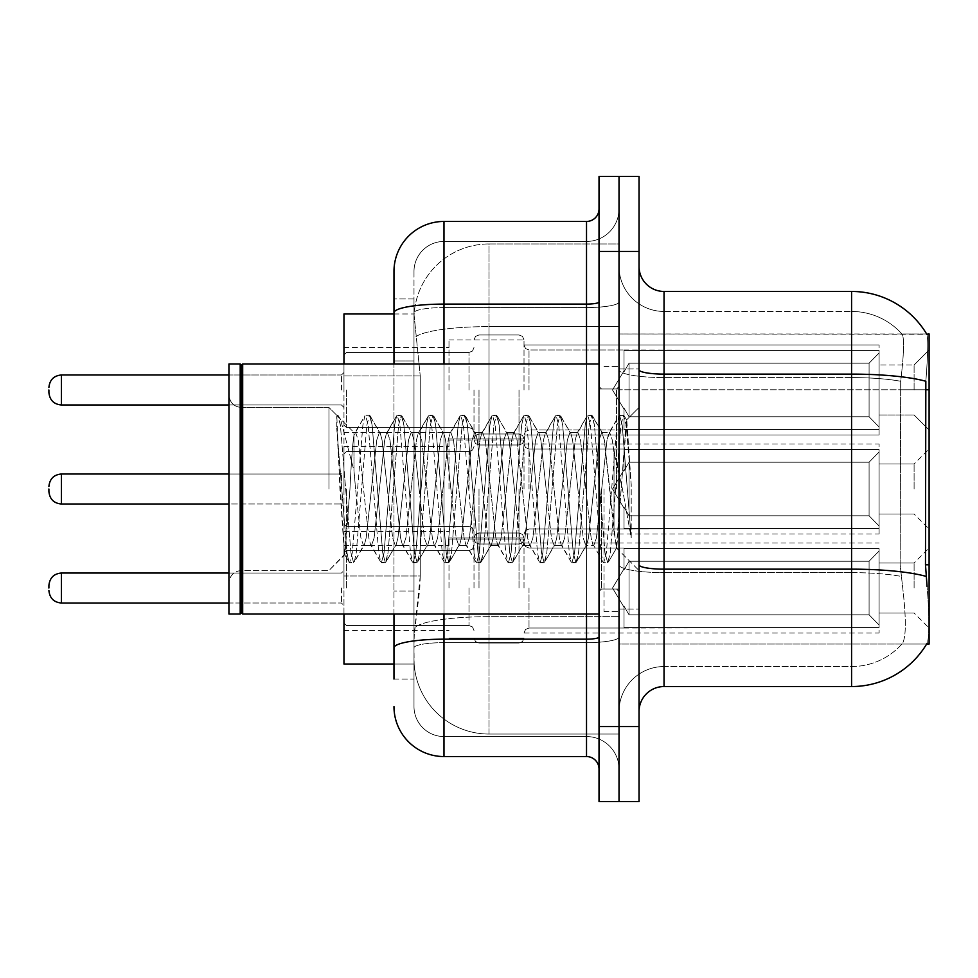 <?xml version="1.0" encoding="UTF-8"?>
<svg xmlns="http://www.w3.org/2000/svg" width="978" height="978" viewBox="0 0 978 978"><rect width="100%" height="100%" fill="white"/><g stroke="black" fill="none" stroke-linecap="round" stroke-linejoin="round"><path stroke-width="0.73" stroke-dasharray="4.89 3.67" d="M929.1 389.977L929.1 349.965L929.1 389.977M914.1 389.977L914.1 364.977L914.1 389.977M929.1 489L929.1 448.988L929.1 489M914.1 489L914.1 464L914.1 489M929.1 588.022L929.1 548.01L929.1 588.022M914.1 588.022L914.1 563.022L914.1 588.022M448.988 389.977L448.988 339.965L448.988 389.977M343.963 389.977L343.963 347.471L343.963 389.977M448.988 489L448.988 438.988L448.988 489M343.963 489L343.963 446.494L343.963 489M448.988 588.022L448.988 538.01L448.988 588.022M343.963 588.022L343.963 545.516L343.963 588.022M524.012 389.977L524.012 339.965L524.012 389.977M524.012 489L524.012 438.988L524.012 489M524.012 588.022L524.012 538.01L524.012 588.022M879.088 389.977L879.088 344.965L879.088 434.99L879.088 389.977L879.088 434.99L879.088 389.977L879.088 434.99L879.088 389.977L879.088 434.99L879.088 389.977L879.088 434.99L879.088 389.977L879.088 434.99L879.088 389.977L879.088 434.99L879.088 389.977L879.088 434.99L879.088 389.977L879.088 434.99L879.088 389.977L879.088 434.99L879.088 389.977L879.088 434.99L879.088 389.977L879.088 434.99L879.088 389.977L879.088 434.99L879.088 389.977L879.088 434.99L879.088 389.977L879.088 429.501L879.088 389.977L879.088 426.958L869.087 416.762L629.037 416.762L629.037 363.193L629.037 416.762L624.025 408.107L629.037 416.762L869.087 416.762L869.087 363.193L869.087 416.762L879.088 426.958L879.088 429.501L624.025 429.501L879.088 429.501L879.088 350.454L879.088 429.501L879.088 389.977L879.088 426.958L869.087 416.762L629.037 416.762L629.037 363.193L624.025 371.848L629.037 363.193L869.087 363.193L879.088 352.997L869.087 363.193L629.037 363.193L629.037 416.762L624.025 408.107L624.025 429.99L624.025 408.107L629.037 416.762L869.087 416.762L869.087 363.193L869.087 416.762L879.088 426.958L879.088 429.501L624.025 429.501L879.088 429.501L879.088 350.454L624.025 350.454L879.088 350.454L879.088 429.501L879.088 389.977L879.088 426.958L869.087 416.762L629.037 416.762L629.037 363.193L624.025 371.848L624.025 349.965L624.025 371.848L629.037 363.193L869.087 363.193L879.088 352.997L869.087 363.193L629.037 363.193L629.037 416.762L624.025 408.107L624.025 429.99L624.025 408.107L629.037 416.762L869.087 416.762L869.087 363.193L869.087 416.762L879.088 426.958L879.088 429.501L624.025 429.501L879.088 429.501L879.088 350.454L624.025 350.454L879.088 350.454L879.088 429.501L879.088 389.977L879.088 426.958L869.087 416.762L629.037 416.762L629.037 363.193L624.025 371.848L624.025 349.965L624.025 371.848L629.037 363.193L869.087 363.193L879.088 352.997L869.087 363.193L629.037 363.193L629.037 416.762L624.025 408.107L624.025 429.99L624.025 408.107L629.037 416.762L869.087 416.762L869.087 363.193L869.087 416.762L879.088 426.958L879.088 429.501L624.025 429.501L879.088 429.501L879.088 350.454L624.025 350.454L879.088 350.454L879.088 429.501L879.088 389.977L879.088 426.958L869.087 416.762L629.037 416.762L629.037 363.193L624.025 371.848L624.025 349.965L624.025 371.848L629.037 363.193L869.087 363.193L879.088 352.997L869.087 363.193L629.037 363.193L629.037 416.762L624.025 408.107L624.025 429.99L624.025 408.107L629.037 416.762L869.087 416.762L869.087 363.193L869.087 416.762L879.088 426.958L879.088 429.501L624.025 429.501L879.088 429.501L879.088 350.454L624.025 350.454L879.088 350.454L879.088 429.501L879.088 389.977L879.088 426.958L869.087 416.762L629.037 416.762L629.037 363.193L624.025 371.848L624.025 349.965L624.025 371.848L629.037 363.193L869.087 363.193L879.088 352.997L869.087 363.193L629.037 363.193L629.037 416.762L624.025 408.107L624.025 429.99L624.025 408.107L629.037 416.762L869.087 416.762L869.087 363.193L869.087 416.762L879.088 426.958L879.088 429.501L624.025 429.501L879.088 429.501L879.088 350.454L624.025 350.454L879.088 350.454L879.088 429.501L879.088 389.977L879.088 426.958L869.087 416.762L629.037 416.762L629.037 363.193L624.025 371.848L624.025 349.965L624.025 371.848L629.037 363.193L869.087 363.193L879.088 352.997L869.087 363.193L629.037 363.193L629.037 416.762L624.025 408.107L624.025 429.99L624.025 408.107L629.037 416.762L869.087 416.762L869.087 363.193L869.087 416.762L879.088 426.958L879.088 429.501L624.025 429.501L879.088 429.501L879.088 350.454L624.025 350.454L879.088 350.454L879.088 429.501L879.088 389.977L879.088 426.958L869.087 416.762L629.037 416.762L629.037 363.193L624.025 371.848L624.025 349.965L624.025 371.848L629.037 363.193L869.087 363.193L879.088 352.997L869.087 363.193L629.037 363.193L629.037 416.762L624.025 408.107L624.025 429.99L624.025 408.107L629.037 416.762L869.087 416.762L869.087 363.193L869.087 416.762L879.088 426.958L879.088 429.501L624.025 429.501L879.088 429.501L879.088 350.454L624.025 350.454L879.088 350.454L879.088 429.501L879.088 389.977L879.088 426.958L869.087 416.762L629.037 416.762L629.037 363.193L624.025 371.848L624.025 349.965L624.025 371.848L629.037 363.193L869.087 363.193L879.088 352.997L869.087 363.193L629.037 363.193L629.037 416.762L624.025 408.107L624.025 429.99L624.025 408.107L629.037 416.762L869.087 416.762L869.087 363.193L869.087 416.762L879.088 426.958L879.088 429.501L624.025 429.501L879.088 429.501L879.088 350.454L624.025 350.454L879.088 350.454L879.088 429.501L879.088 389.977L879.088 426.958L869.087 416.762L629.037 416.762L629.037 363.193L624.025 371.848L624.025 349.965L624.025 371.848L629.037 363.193L869.087 363.193L879.088 352.997L869.087 363.193L629.037 363.193L629.037 416.762L624.025 408.107L624.025 429.99L624.025 408.107L629.037 416.762L869.087 416.762L869.087 363.193L869.087 416.762L879.088 426.958L879.088 429.501L624.025 429.501L879.088 429.501L879.088 350.454L624.025 350.454L879.088 350.454L879.088 429.501L879.088 389.977L879.088 426.958L869.087 416.762L629.037 416.762L629.037 363.193L624.025 371.848L624.025 349.965L624.025 371.848L629.037 363.193L869.087 363.193L879.088 352.997L869.087 363.193L629.037 363.193L629.037 416.762L624.025 408.107L624.025 429.99L624.025 408.107L629.037 416.762L869.087 416.762L869.087 363.193L869.087 416.762L879.088 426.958L879.088 429.501L624.025 429.501L879.088 429.501L879.088 350.454L624.025 350.454L879.088 350.454L879.088 429.501L879.088 389.977L879.088 426.958L869.087 416.762L629.037 416.762L629.037 363.193L624.025 371.848L624.025 349.965L624.025 371.848L629.037 363.193L869.087 363.193L879.088 352.997L869.087 363.193L629.037 363.193L629.037 416.762L624.025 408.107L624.025 429.99L624.025 408.107L629.037 416.762L869.087 416.762L869.087 363.193L869.087 416.762L879.088 426.958L879.088 429.501L624.025 429.501L879.088 429.501L879.088 350.454L624.025 350.454L879.088 350.454L879.088 429.501L879.088 389.977L879.088 426.958L869.087 416.762L629.037 416.762L629.037 363.193L624.025 371.848L624.025 349.965L624.025 371.848L629.037 363.193L869.087 363.193L879.088 352.997L869.087 363.193L629.037 363.193L629.037 416.762L624.025 408.107L624.025 429.99L624.025 408.107L629.037 416.762L869.087 416.762L869.087 363.193L869.087 416.762L879.088 426.958L879.088 429.501L624.025 429.501L879.088 429.501L879.088 350.454L624.025 350.454L879.088 350.454L879.088 429.501L879.088 389.977L879.088 426.958L869.087 416.762L629.037 416.762L629.037 363.193L624.025 371.848L624.025 349.965L624.025 371.848L629.037 363.193L869.087 363.193L879.088 352.997L869.087 363.193L629.037 363.193L629.037 416.762L624.025 408.107L624.025 429.99L624.025 408.107L629.037 416.762L869.087 416.762L869.087 363.193L869.087 416.762L879.088 426.958L879.088 429.501L624.025 429.501L879.088 429.501L879.088 350.454L624.025 350.454L879.088 350.454L879.088 389.977M879.088 489L879.088 443.988L879.088 534.012L879.088 489L879.088 534.012L879.088 489L879.088 534.012L879.088 489L879.088 534.012L879.088 489L879.088 534.012L879.088 489L879.088 534.012L879.088 489L879.088 534.012L879.088 489L879.088 534.012L879.088 489L879.088 534.012L879.088 489L879.088 534.012L879.088 489L879.088 534.012L879.088 489L879.088 534.012L879.088 489L879.088 534.012L879.088 489L879.088 534.012L879.088 489L879.088 534.012L879.088 489L879.088 525.981L869.087 515.785L629.037 515.785L869.087 515.785L869.087 462.215L629.037 462.215L629.037 515.785L629.037 462.215L624.025 470.87L629.037 462.215L869.087 462.215L869.087 515.785L879.088 525.981L879.088 449.477L879.088 528.523L879.088 449.477L624.025 449.477L879.088 449.477L879.088 452.019L869.087 462.215L879.088 452.019L879.088 528.523L624.025 528.523L879.088 528.523L879.088 525.981L869.087 515.785L629.037 515.785L624.025 507.13L629.037 515.785L869.087 515.785L869.087 462.215L629.037 462.215L629.037 515.785L629.037 462.215L624.025 470.87L624.025 448.988L624.025 470.87L629.037 462.215L869.087 462.215L869.087 515.785L879.088 525.981L879.088 449.477L879.088 528.523L879.088 449.477L624.025 449.477L879.088 449.477L879.088 452.019L869.087 462.215L879.088 452.019L879.088 528.523L624.025 529.012L624.025 507.13L624.025 528.523L879.088 528.523L879.088 525.981L869.087 515.785L629.037 515.785L624.025 507.13L629.037 515.785L869.087 515.785L869.087 462.215L629.037 462.215L629.037 515.785L629.037 462.215L624.025 470.87L624.025 448.988L624.025 470.87L629.037 462.215L869.087 462.215L869.087 515.785L879.088 525.981L879.088 449.477L879.088 528.523L879.088 449.477L624.025 449.477L879.088 449.477L879.088 452.019L869.087 462.215L879.088 452.019L879.088 528.523L624.025 529.012L624.025 507.13L624.025 528.523L879.088 528.523L879.088 525.981L869.087 515.785L629.037 515.785L624.025 507.13L629.037 515.785L869.087 515.785L869.087 462.215L629.037 462.215L629.037 515.785L629.037 462.215L624.025 470.87L624.025 448.988L624.025 470.87L629.037 462.215L869.087 462.215L869.087 515.785L879.088 525.981L879.088 449.477L879.088 528.523L879.088 449.477L624.025 449.477L879.088 449.477L879.088 452.019L869.087 462.215L879.088 452.019L879.088 528.523L624.025 529.012L624.025 507.13L624.025 528.523L879.088 528.523L879.088 525.981L869.087 515.785L629.037 515.785L624.025 507.13L629.037 515.785L869.087 515.785L869.087 462.215L629.037 462.215L629.037 515.785L629.037 462.215L624.025 470.87L624.025 448.988L624.025 470.87L629.037 462.215L869.087 462.215L869.087 515.785L879.088 525.981L879.088 449.477L879.088 528.523L879.088 449.477L624.025 449.477L879.088 449.477L879.088 452.019L869.087 462.215L879.088 452.019L879.088 528.523L624.025 529.012L624.025 507.13L624.025 528.523L879.088 528.523L879.088 525.981L869.087 515.785L629.037 515.785L624.025 507.13L629.037 515.785L869.087 515.785L869.087 462.215L629.037 462.215L629.037 515.785L629.037 462.215L624.025 470.87L624.025 448.988L624.025 470.87L629.037 462.215L869.087 462.215L869.087 515.785L879.088 525.981L879.088 449.477L879.088 528.523L879.088 449.477L624.025 449.477L879.088 449.477L879.088 452.019L869.087 462.215L879.088 452.019L879.088 528.523L624.025 529.012L624.025 507.13L624.025 528.523L879.088 528.523L879.088 525.981L869.087 515.785L629.037 515.785L624.025 507.13L629.037 515.785L869.087 515.785L869.087 462.215L629.037 462.215L629.037 515.785L629.037 462.215L624.025 470.87L624.025 448.988L624.025 470.87L629.037 462.215L869.087 462.215L869.087 515.785L879.088 525.981L879.088 449.477L879.088 528.523L879.088 449.477L624.025 449.477L879.088 449.477L879.088 452.019L869.087 462.215L879.088 452.019L879.088 528.523L624.025 529.012L624.025 507.13L624.025 528.523L879.088 528.523L879.088 525.981L869.087 515.785L629.037 515.785L624.025 507.13L629.037 515.785L869.087 515.785L869.087 462.215L629.037 462.215L629.037 515.785L629.037 462.215L624.025 470.87L624.025 448.988L624.025 470.87L629.037 462.215L869.087 462.215L869.087 515.785L879.088 525.981L879.088 449.477L879.088 528.523L879.088 449.477L624.025 449.477L879.088 449.477L879.088 452.019L869.087 462.215L879.088 452.019L879.088 528.523L624.025 529.012L624.025 507.13L624.025 528.523L879.088 528.523L879.088 525.981L869.087 515.785L629.037 515.785L624.025 507.13L629.037 515.785L869.087 515.785L869.087 462.215L629.037 462.215L629.037 515.785L629.037 462.215L624.025 470.87L624.025 448.988L624.025 470.87L629.037 462.215L869.087 462.215L869.087 515.785L879.088 525.981L879.088 449.477L879.088 528.523L879.088 449.477L624.025 449.477L879.088 449.477L879.088 452.019L869.087 462.215L879.088 452.019L879.088 528.523L624.025 529.012L624.025 507.13L624.025 528.523L879.088 528.523L879.088 525.981L869.087 515.785L629.037 515.785L624.025 507.13L629.037 515.785L869.087 515.785L869.087 462.215L629.037 462.215L629.037 515.785L629.037 462.215L624.025 470.87L624.025 448.988L624.025 470.87L629.037 462.215L869.087 462.215L869.087 515.785L879.088 525.981L879.088 449.477L879.088 528.523L879.088 449.477L624.025 449.477L879.088 449.477L879.088 452.019L869.087 462.215L879.088 452.019L879.088 528.523L624.025 529.012L624.025 507.13L624.025 528.523L879.088 528.523L879.088 525.981L869.087 515.785L629.037 515.785L624.025 507.13L629.037 515.785L869.087 515.785L869.087 462.215L629.037 462.215L629.037 515.785L629.037 462.215L624.025 470.87L624.025 448.988L624.025 470.87L629.037 462.215L869.087 462.215L869.087 515.785L879.088 525.981L879.088 449.477L879.088 528.523L879.088 449.477L624.025 449.477L879.088 449.477L879.088 452.019L869.087 462.215L879.088 452.019L879.088 528.523L624.025 529.012L624.025 507.13L624.025 528.523L879.088 528.523L879.088 525.981L869.087 515.785L629.037 515.785L624.025 507.13L629.037 515.785L869.087 515.785L869.087 462.215L629.037 462.215L629.037 515.785L629.037 462.215L624.025 470.87L624.025 448.988L624.025 470.87L629.037 462.215L869.087 462.215L869.087 515.785L879.088 525.981L879.088 449.477L879.088 528.523L879.088 449.477L624.025 449.477L879.088 449.477L879.088 452.019L869.087 462.215L879.088 452.019L879.088 528.523L624.025 529.012L624.025 507.13L624.025 528.523L879.088 528.523L879.088 525.981L869.087 515.785L629.037 515.785L624.025 507.13L629.037 515.785L869.087 515.785L869.087 462.215L629.037 462.215L629.037 515.785L629.037 462.215L624.025 470.87L624.025 448.988L624.025 470.87L629.037 462.215L869.087 462.215L869.087 515.785L879.088 525.981L879.088 449.477L879.088 528.523L879.088 449.477L624.025 449.477L879.088 449.477L879.088 452.019L869.087 462.215L879.088 452.019L879.088 528.523L624.025 529.012L624.025 507.13L624.025 528.523L879.088 528.523L879.088 525.981L869.087 515.785L629.037 515.785L624.025 507.13L629.037 515.785L869.087 515.785L869.087 462.215L629.037 462.215L629.037 515.785L629.037 462.215L624.025 470.87L624.025 448.988L624.025 470.87L629.037 462.215L869.087 462.215L869.087 515.785L879.088 525.981L879.088 449.477L879.088 528.523L879.088 449.477L624.025 449.477L879.088 449.477L879.088 452.019L869.087 462.215L879.088 452.019L879.088 528.523L624.025 529.012L624.025 507.13L624.025 528.523L879.088 528.523L879.088 525.981L869.087 515.785L629.037 515.785L624.025 507.13L629.037 515.785L869.087 515.785L869.087 462.215L629.037 462.215L629.037 515.785L629.037 462.215L624.025 470.87L624.025 448.988L624.025 470.87L629.037 462.215L869.087 462.215L869.087 515.785L879.088 525.981L879.088 449.477L879.088 528.523L879.088 449.477L624.025 449.477L879.088 449.477L879.088 452.019L869.087 462.215L879.088 452.019L879.088 489M879.088 588.022L879.088 633.035L879.088 548.499L879.088 588.022L879.088 551.042L869.087 561.238L629.037 561.238L629.037 614.807L629.037 561.238L624.025 569.893L629.037 561.238L869.087 561.238L869.087 614.807L869.087 561.238L879.088 551.042L879.088 548.499L624.025 548.499L879.088 548.499L879.088 627.546L879.088 548.499L879.088 588.022L879.088 551.042L869.087 561.238L629.037 561.238L629.037 614.807L624.025 606.152L629.037 614.807L869.087 614.807L879.088 625.003L869.087 614.807L629.037 614.807L629.037 561.238L624.025 569.893L624.025 548.01L624.025 569.893L629.037 561.238L869.087 561.238L869.087 614.807L869.087 561.238L879.088 551.042L879.088 548.499L624.025 548.499L879.088 548.499L879.088 627.546L624.025 627.546L879.088 627.546L879.088 548.499L879.088 588.022L879.088 551.042L869.087 561.238L629.037 561.238L629.037 614.807L624.025 606.152L624.025 628.035L624.025 606.152L629.037 614.807L869.087 614.807L879.088 625.003L869.087 614.807L629.037 614.807L629.037 561.238L624.025 569.893L624.025 548.01L624.025 569.893L629.037 561.238L869.087 561.238L869.087 614.807L869.087 561.238L879.088 551.042L879.088 548.499L624.025 548.499L879.088 548.499L879.088 627.546L624.025 627.546L879.088 627.546L879.088 548.499L879.088 588.022L879.088 551.042L869.087 561.238L629.037 561.238L629.037 614.807L624.025 606.152L624.025 628.035L624.025 606.152L629.037 614.807L869.087 614.807L879.088 625.003L869.087 614.807L629.037 614.807L629.037 561.238L624.025 569.893L624.025 548.01L624.025 569.893L629.037 561.238L869.087 561.238L869.087 614.807L869.087 561.238L879.088 551.042L879.088 548.499L624.025 548.499L879.088 548.499L879.088 627.546L624.025 627.546L879.088 627.546L879.088 548.499L879.088 588.022L879.088 551.042L869.087 561.238L629.037 561.238L629.037 614.807L624.025 606.152L624.025 628.035L624.025 606.152L629.037 614.807L869.087 614.807L879.088 625.003L869.087 614.807L629.037 614.807L629.037 561.238L624.025 569.893L624.025 548.01L624.025 569.893L629.037 561.238L869.087 561.238L869.087 614.807L869.087 561.238L879.088 551.042L879.088 548.499L624.025 548.499L879.088 548.499L879.088 627.546L624.025 627.546L879.088 627.546L879.088 548.499L879.088 588.022L879.088 551.042L869.087 561.238L629.037 561.238L629.037 614.807L624.025 606.152L624.025 628.035L624.025 606.152L629.037 614.807L869.087 614.807L879.088 625.003L869.087 614.807L629.037 614.807L629.037 561.238L624.025 569.893L624.025 548.01L624.025 569.893L629.037 561.238L869.087 561.238L869.087 614.807L869.087 561.238L879.088 551.042L879.088 548.499L624.025 548.499L879.088 548.499L879.088 627.546L624.025 627.546L879.088 627.546L879.088 548.499L879.088 588.022L879.088 551.042L869.087 561.238L629.037 561.238L629.037 614.807L624.025 606.152L624.025 628.035L624.025 606.152L629.037 614.807L869.087 614.807L879.088 625.003L869.087 614.807L629.037 614.807L629.037 561.238L624.025 569.893L624.025 548.01L624.025 569.893L629.037 561.238L869.087 561.238L869.087 614.807L869.087 561.238L879.088 551.042L879.088 548.499L624.025 548.499L879.088 548.499L879.088 627.546L624.025 627.546L879.088 627.546L879.088 548.499L879.088 588.022L879.088 551.042L869.087 561.238L629.037 561.238L629.037 614.807L624.025 606.152L624.025 628.035L624.025 606.152L629.037 614.807L869.087 614.807L879.088 625.003L869.087 614.807L629.037 614.807L629.037 561.238L624.025 569.893L624.025 548.01L624.025 569.893L629.037 561.238L869.087 561.238L869.087 614.807L869.087 561.238L879.088 551.042L879.088 548.499L624.025 548.499L879.088 548.499L879.088 627.546L624.025 627.546L879.088 627.546L879.088 548.499L879.088 588.022L879.088 551.042L869.087 561.238L629.037 561.238L629.037 614.807L624.025 606.152L624.025 628.035L624.025 606.152L629.037 614.807L869.087 614.807L879.088 625.003L869.087 614.807L629.037 614.807L629.037 561.238L624.025 569.893L624.025 548.01L624.025 569.893L629.037 561.238L869.087 561.238L869.087 614.807L869.087 561.238L879.088 551.042L879.088 548.499L624.025 548.499L879.088 548.499L879.088 627.546L624.025 627.546L879.088 627.546L879.088 548.499L879.088 588.022L879.088 551.042L869.087 561.238L629.037 561.238L629.037 614.807L624.025 606.152L624.025 628.035L624.025 606.152L629.037 614.807L869.087 614.807L879.088 625.003L869.087 614.807L629.037 614.807L629.037 561.238L624.025 569.893L624.025 548.01L624.025 569.893L629.037 561.238L869.087 561.238L869.087 614.807L869.087 561.238L879.088 551.042L879.088 548.499L624.025 548.499L879.088 548.499L879.088 627.546L624.025 627.546L879.088 627.546L879.088 548.499L879.088 588.022L879.088 551.042L869.087 561.238L629.037 561.238L629.037 614.807L624.025 606.152L624.025 628.035L624.025 606.152L629.037 614.807L869.087 614.807L879.088 625.003L869.087 614.807L629.037 614.807L629.037 561.238L624.025 569.893L624.025 548.01L624.025 569.893L629.037 561.238L869.087 561.238L869.087 614.807L869.087 561.238L879.088 551.042L879.088 548.499L624.025 548.499L879.088 548.499L879.088 627.546L624.025 627.546L879.088 627.546L879.088 548.499L879.088 588.022L879.088 551.042L869.087 561.238L629.037 561.238L629.037 614.807L624.025 606.152L624.025 628.035L624.025 606.152L629.037 614.807L869.087 614.807L879.088 625.003L869.087 614.807L629.037 614.807L629.037 561.238L624.025 569.893L624.025 548.01L624.025 569.893L629.037 561.238L869.087 561.238L869.087 614.807L869.087 561.238L879.088 551.042L879.088 548.499L624.025 548.499L879.088 548.499L879.088 627.546L624.025 627.546L879.088 627.546L879.088 548.499L879.088 588.022L879.088 551.042L869.087 561.238L629.037 561.238L629.037 614.807L624.025 606.152L624.025 628.035L624.025 606.152L629.037 614.807L869.087 614.807L879.088 625.003L869.087 614.807L629.037 614.807L629.037 561.238L624.025 569.893L624.025 548.01L624.025 569.893L629.037 561.238L869.087 561.238L869.087 614.807L869.087 561.238L879.088 551.042L879.088 548.499L624.025 548.499L879.088 548.499L879.088 627.546L624.025 627.546L879.088 627.546L879.088 548.499L879.088 588.022L879.088 551.042L869.087 561.238L629.037 561.238L629.037 614.807L624.025 606.152L624.025 628.035L624.025 606.152L629.037 614.807L869.087 614.807L879.088 625.003L869.087 614.807L629.037 614.807L629.037 561.238L624.025 569.893L624.025 548.01L624.025 569.893L629.037 561.238L869.087 561.238L869.087 614.807L869.087 561.238L879.088 551.042L879.088 548.499L624.025 548.499L879.088 548.499L879.088 627.546L624.025 627.546L879.088 627.546L879.088 548.499L879.088 588.022L879.088 551.042L869.087 561.238L629.037 561.238L629.037 614.807L624.025 606.152L624.025 628.035L624.025 606.152L629.037 614.807L869.087 614.807L879.088 625.003L869.087 614.807L629.037 614.807L629.037 561.238L624.025 569.893L624.025 548.01L624.025 569.893L629.037 561.238L869.087 561.238L869.087 614.807L869.087 561.238L879.088 551.042L879.088 548.499L624.025 548.499L879.088 548.499L879.088 627.546L624.025 627.546L879.088 627.546L879.088 588.022M393.975 313.962L414.146 313.962L414.085 314.989A75.013 75.013 0 0 1 489 243.95L619.025 243.95L619.025 326.603L619.025 243.95L489 243.95L489 326.603L489 243.95A75.013 75.013 0 0 0 414.085 314.989L414.146 313.962L343.963 313.962L343.963 575.993L420.247 575.993L419.758 589.025L414.293 634.037L420.247 575.993L420.247 375.955L420.247 575.993L343.963 575.993L343.963 664.038L414.146 664.038L413.987 659.038A75.013 75.013 0 0 0 489 734.05L619.025 734.05L619.025 616.666L619.025 734.05L489 734.05L489 616.666L489 734.05A75.013 75.013 0 0 1 413.987 659.038L413.987 643.781L414.146 664.038L393.975 664.038M414.293 634.037L413.987 643.781L414.293 634.037M664.038 291.456L851.581 291.456A87.519 87.519 0 0 1 926.826 334.28C928.33 338.351 928 354.012 925.836 381.261C928 354.06 928.33 338.4 926.826 334.28L619.025 333.963L929.1 333.963L929.1 644.037L619.025 644.037L619.025 564.795L619.025 644.037L926.643 644.037L901.899 644.037L902.56 643.292L901.899 644.037L926.643 644.037L927.083 643.292C929.601 636.764 929.601 617.839 927.083 586.519C929.601 617.803 929.601 636.727 927.083 643.292A87.519 87.519 0 0 1 851.581 686.544L664.038 686.544L664.038 291.456A25 25 0 0 1 639.037 266.444L639.037 369.77L639.037 266.444M929.1 389.757L619.025 389.757L619.025 564.795L619.025 333.963L619.025 389.757L925.481 389.757L925.481 564.795L927.083 586.519M619.025 326.603L619.025 616.666L619.025 326.603L489 326.603L619.025 326.603M414.085 314.989L420.247 375.955L414.085 314.989A75.013 75.013 0 0 1 489 243.95M343.963 614.025L343.963 363.975M639.037 489L639.037 368.975L639.037 489M619.025 489L619.025 611.531L619.025 489M604.025 489L604.025 611.531L604.025 489M902.56 586.519C906.239 617.803 906.239 636.727 902.56 643.292A67.519 67.519 0 0 1 851.581 666.544L664.038 666.544L664.038 586.519L664.038 666.544L851.581 666.544A67.519 67.519 0 0 0 902.56 643.292C906.239 636.764 906.239 617.839 902.56 586.519L900.151 564.795L900.689 381.261C903.916 354.085 904.418 338.425 902.181 334.28L902.181 334.28A67.519 67.519 0 0 0 851.581 311.456A67.519 67.519 0 0 1 902.181 334.28C904.418 338.376 903.916 354.036 900.689 381.261L900.151 564.795L902.56 586.519M619.025 586.519L619.025 369.77L619.025 586.519M639.037 711.556L639.037 369.77L639.037 711.556A25 25 0 0 1 664.038 686.544M619.025 266.444L619.025 369.77L619.025 266.444A45.012 45.012 0 0 0 664.038 311.456A45.012 45.012 0 0 1 619.025 266.444A45.012 45.012 0 0 0 664.038 311.456L664.038 572.631A45.012 7.812 0 0 1 619.025 564.807A45.012 7.812 0 0 0 664.038 572.631L664.038 311.456L851.581 311.456L664.038 311.456M639.037 251.444L639.037 801.569L619.025 801.569L619.025 176.431L639.037 176.431L639.037 251.444L619.025 251.444L619.025 176.431M926.826 334.28A87.519 87.519 0 0 0 851.581 291.456L851.581 374.109A87.519 15.196 180 0 1 925.836 381.261L925.481 389.757L900.151 389.757L925.481 389.757M619.025 711.556A45.012 45.012 0 0 1 664.038 666.544A45.012 45.012 0 0 0 619.025 711.556A45.012 45.012 0 0 1 664.038 666.544M926.643 333.963L901.899 333.963L926.643 333.963M393.975 679.038L413.987 679.038L413.987 298.962L413.987 679.038L393.975 679.038L393.975 591.005L393.975 647.852A50.012 8.68 180 0 1 443.988 639.172L586.519 639.172L586.519 756.556A12.506 12.506 0 0 1 599.025 769.063L599.025 208.937L599.025 769.063M393.975 706.544A50.012 50.012 0 0 0 443.988 756.556L443.988 736.556A30.012 30.012 0 0 1 413.987 706.544L413.987 312.777L413.987 706.544A30.012 30.012 0 0 0 443.988 736.556L586.519 736.556L586.519 656.544L586.519 736.556L443.988 736.556L443.988 642.644L586.519 642.644L586.519 656.544L586.519 642.644A32.506 5.648 0 0 0 619.025 636.996L619.025 301.921L619.025 636.996A32.506 5.648 0 0 1 586.519 642.644L586.519 307.569L586.519 642.644L443.988 642.644L443.988 241.444L586.519 241.444A32.506 32.506 0 0 0 619.025 208.937L619.025 301.921L619.025 208.937A32.506 32.506 0 0 1 586.519 241.444L586.519 307.569L586.519 241.444A32.506 32.506 0 0 0 619.025 208.937M599.025 489L599.025 614.025L599.025 489M639.037 726.556L619.025 726.556L619.025 801.569L599.025 801.569L599.025 176.431M599.025 726.556L619.025 726.556L619.025 251.444L599.025 251.444M413.987 271.456A30.012 30.012 0 0 1 443.988 241.444A30.012 30.012 0 0 0 413.987 271.456L413.987 312.777L413.987 271.456A30.012 30.012 0 0 1 443.988 241.444L443.988 221.444A50.012 50.012 0 0 0 393.975 271.456A50.012 50.012 0 0 1 443.988 221.444L586.519 221.444A12.506 12.506 0 0 0 599.025 208.937A12.506 12.506 0 0 1 586.519 221.444L586.519 639.172A12.506 2.176 -0 0 0 599.025 636.996M443.988 756.556L586.519 756.556M393.975 360.943L393.975 591.005L393.975 298.962L393.975 360.943L413.987 360.943L393.975 360.943M599.025 301.921A12.506 2.176 0 0 1 586.519 304.097L443.988 304.097A50.012 8.68 180 0 0 393.975 312.777L393.975 647.852M393.975 614.025L393.975 363.975M443.988 241.444L586.519 241.444M619.025 769.063A32.506 32.506 0 0 0 586.519 736.556A32.506 32.506 0 0 1 619.025 769.063A32.506 32.506 0 0 0 586.519 736.556M413.987 298.962L393.975 298.962L413.987 298.962M474 588.022L474 538.01L474 588.022M474 489L474 539.012L474 489M474 389.977L474 439.99L474 389.977M48.9 588.022L48.9 585.516L48.9 588.022M241.444 612.778L240.197 614.025L240.197 363.975L240.197 614.025L240.197 363.975L241.444 365.222L241.444 612.778L241.444 489L241.444 612.778L242.691 614.025L242.691 363.975L242.691 489L242.691 363.975L599.025 363.975M240.197 614.025L228.938 614.025L228.938 363.975L228.938 583.035L228.938 363.975L240.197 363.975M328.963 489L328.963 407.471L328.963 489M395.295 489L390.002 440.051L387.349 432.472L386.518 433.181L384.709 440.051L374.122 537.949L371.469 545.528L370.638 544.819L368.828 537.949L358.241 440.051L355.601 432.472L353.975 435.198L353.975 432.472L353.975 470.711L340.65 419.745L353.975 470.711L355.601 489L353.975 470.711L353.975 432.472L339.036 417.533L340.65 419.745L339.036 417.533L336.774 416.481L339.036 417.533L353.975 432.472L355.589 432.472L353.975 432.472L353.975 435.198C352.606 443.816 351.273 461.738 349.965 489L344.476 554.404L339.904 489L336.774 415.283L336.774 416.481L337.728 415.283L336.774 416.481L336.774 428.291L346.994 552.839L348.987 562.167L346.994 552.839L336.774 428.291L344.476 554.404L349.635 562.717L344.476 554.404L328.963 570.529L241.444 570.529C233.925 571.201 229.757 575.37 228.938 583.035C229.757 575.37 233.925 571.201 241.444 570.529L328.963 570.529L344.928 554.563L349.965 489C351.273 461.738 352.606 443.816 353.975 435.198L364.867 415.833L362.875 425.161L352.288 552.839L349.635 562.717L353.608 562.717L350.968 552.839L340.381 425.161L337.728 415.283L340.65 419.745L338.376 415.833L340.381 425.161L350.968 552.839L353.608 562.717L354.256 562.167L349.635 562.717L352.288 552.839L362.875 425.161L364.867 415.833L354.757 433.181L355.601 432.472L358.241 440.051L368.828 537.949L370.638 544.819L380.748 562.167L378.755 552.839L368.168 425.161L365.515 415.283L369.488 415.283L366.848 425.161L356.261 552.839L354.256 562.167L364.366 544.819L363.535 545.528L360.882 537.949L355.601 489L360.882 537.949L363.535 545.528L371.469 545.528L380.748 562.167L378.755 552.839L368.168 425.161L365.515 415.283L369.488 415.283L366.848 425.161L356.261 552.839L354.256 562.167L363.535 545.528L371.469 545.528L374.122 537.949L384.709 440.051L386.518 433.181L396.628 415.833L394.635 425.161L384.048 552.839L381.396 562.717L380.748 562.167L385.369 562.717L382.716 552.839L372.129 425.161L369.488 415.283L380.246 433.181L379.415 432.472L376.762 440.051L366.175 537.949L364.366 544.819L366.175 537.949L376.762 440.051L379.415 432.472L387.349 432.472L396.628 415.833L394.635 425.161L384.048 552.839L381.396 562.717L385.369 562.717L382.716 552.839L372.129 425.161L370.136 415.833L379.415 432.472L387.349 432.472L390.002 440.051L400.589 537.949L402.398 544.819L400.589 537.949L395.295 489M387.349 489L382.056 440.051L380.246 433.181L382.056 440.051L392.643 537.949L395.295 545.528L392.643 537.949L387.349 489M427.044 489L421.75 440.051L419.11 432.472L418.266 433.181L416.457 440.051L405.882 537.949L403.229 545.528L402.398 544.819L412.508 562.167L410.503 552.839L399.916 425.161L397.276 415.283L396.628 415.833L401.249 415.283L398.596 425.161L388.009 552.839L385.369 562.717L396.127 544.819L395.295 545.528L403.229 545.528L412.508 562.167L410.503 552.839L399.916 425.161L397.276 415.283L401.249 415.283L398.596 425.161L388.009 552.839L386.017 562.167L395.295 545.528L403.229 545.528L405.882 537.949L416.457 440.051L418.266 433.181L428.388 415.833L426.384 425.161L415.797 552.839L413.156 562.717L412.508 562.167L417.129 562.717L414.476 552.839L403.89 425.161L401.249 415.283L412.007 433.181L411.176 432.472L408.523 440.051L397.936 537.949L396.127 544.819L397.936 537.949L408.523 440.051L411.176 432.472L419.11 432.472L428.388 415.833L426.384 425.161L415.797 552.839L413.156 562.717L417.129 562.717L414.476 552.839L403.89 425.161L401.897 415.833L411.176 432.472L419.11 432.472L421.75 440.051L432.337 537.949L434.146 544.819L432.337 537.949L427.044 489M419.11 489L413.816 440.051L412.007 433.181L413.816 440.051L424.403 537.949L427.044 545.528L424.403 537.949L419.11 489M458.804 489L453.511 440.051L450.87 432.472L450.027 433.181L448.217 440.051L437.631 537.949L434.99 545.528L434.146 544.819L444.269 562.167L442.264 552.839L431.677 425.161L429.036 415.283L428.388 415.833L432.997 415.283L430.357 425.161L419.77 552.839L417.129 562.717L427.887 544.819L427.044 545.528L434.99 545.528L444.269 562.167L442.264 552.839L431.677 425.161L429.036 415.283L432.997 415.283L430.357 425.161L419.77 552.839L417.777 562.167L427.044 545.528L434.99 545.528L437.631 537.949L448.217 440.051L450.027 433.181L460.137 415.833L458.144 425.161L447.557 552.839L444.917 562.717L444.269 562.167L448.878 562.717L446.237 552.839L435.65 425.161L432.997 415.283L443.767 433.181L442.924 432.472L440.283 440.051L429.697 537.949L427.887 544.819L429.697 537.949L440.283 440.051L442.924 432.472L450.87 432.472L460.137 415.833L458.144 425.161L447.557 552.839L444.917 562.717L448.878 562.717L446.237 552.839L435.65 425.161L433.645 415.833L442.924 432.472L450.87 432.472L453.511 440.051L464.098 537.949L465.907 544.819L464.098 537.949L458.804 489M450.87 489L445.577 440.051L443.767 433.181L445.577 440.051L456.164 537.949L458.804 545.528L456.164 537.949L450.87 489M490.565 489L485.271 440.051L482.619 432.472L481.787 433.181L479.978 440.051L469.391 537.949L466.75 545.528L465.907 544.819L476.017 562.167L474.024 552.839L463.438 425.161L460.785 415.283L460.137 415.833L464.758 415.283L462.117 425.161L451.53 552.839L448.878 562.717L459.648 544.819L458.804 545.528L466.75 545.528L476.017 562.167L474.024 552.839L463.438 425.161L460.785 415.283L464.758 415.283L462.117 425.161L451.53 552.839L449.525 562.167L458.804 545.528L466.75 545.528L469.391 537.949L479.978 440.051L481.787 433.181L491.897 415.833L489.905 425.161L479.318 552.839L476.665 562.717L476.017 562.167L480.638 562.717L477.997 552.839L467.411 425.161L464.758 415.283L475.516 433.181L474.685 432.472L472.044 440.051L461.457 537.949L459.648 544.819L461.457 537.949L472.044 440.051L474.685 432.472L482.619 432.472L491.897 415.833L489.905 425.161L479.318 552.839L476.665 562.717L480.638 562.717L477.997 552.839L467.411 425.161L465.406 415.833L474.685 432.472L482.619 432.472L485.271 440.051L495.858 537.949L497.668 544.819L495.858 537.949L490.565 489M482.619 489L477.325 440.051L475.516 433.181L477.325 440.051L487.912 537.949L490.565 545.528L487.912 537.949L482.619 489M522.325 489L517.032 440.051L514.379 432.472L513.548 433.181L511.738 440.051L501.152 537.949L498.499 545.528L497.668 544.819L507.778 562.167L505.785 552.839L495.198 425.161L492.545 415.283L491.897 415.833L496.518 415.283L493.866 425.161L483.291 552.839L480.638 562.717L491.396 544.819L490.565 545.528L498.499 545.528L507.778 562.167L505.785 552.839L495.198 425.161L492.545 415.283L496.518 415.283L493.866 425.161L483.291 552.839L481.286 562.167L490.565 545.528L498.499 545.528L501.152 537.949L511.738 440.051L513.548 433.181L523.658 415.833L521.653 425.161L511.078 552.839L508.426 562.717L507.778 562.167L512.399 562.717L509.746 552.839L499.159 425.161L496.518 415.283L507.276 433.181L506.445 432.472L503.792 440.051L493.205 537.949L491.396 544.819L493.205 537.949L503.792 440.051L506.445 432.472L514.379 432.472L523.658 415.833L521.653 425.161L511.078 552.839L508.426 562.717L512.399 562.717L509.746 552.839L499.159 425.161L497.166 415.833L506.445 432.472L514.379 432.472L517.032 440.051L527.619 537.949L529.428 544.819L527.619 537.949L522.325 489M514.379 489L509.086 440.051L507.276 433.181L509.086 440.051L519.673 537.949L522.325 545.528L519.673 537.949L514.379 489M554.074 489L548.78 440.051L546.14 432.472L545.296 433.181L543.487 440.051L532.9 537.949L530.259 545.528L529.428 544.819L539.538 562.167L537.533 552.839L526.946 425.161L524.306 415.283L523.658 415.833L528.279 415.283L525.626 425.161L515.039 552.839L512.399 562.717L523.157 544.819L522.325 545.528L530.259 545.528L539.538 562.167L537.533 552.839L526.946 425.161L524.306 415.283L528.279 415.283L525.626 425.161L515.039 552.839L513.047 562.167L522.325 545.528L530.259 545.528L532.9 537.949L543.487 440.051L545.296 433.181L555.418 415.833L553.414 425.161L542.827 552.839L540.186 562.717L539.538 562.167L544.159 562.717L541.506 552.839L530.92 425.161L528.279 415.283L539.037 433.181L538.193 432.472L535.553 440.051L524.966 537.949L523.157 544.819L524.966 537.949L535.553 440.051L538.193 432.472L546.14 432.472L555.418 415.833L553.414 425.161L542.827 552.839L540.186 562.717L544.159 562.717L541.506 552.839L530.92 425.161L528.927 415.833L538.193 432.472L546.14 432.472L548.78 440.051L559.367 537.949L561.176 544.819L559.367 537.949L554.074 489M546.14 489L540.846 440.051L539.037 433.181L540.846 440.051L551.433 537.949L554.074 545.528L551.433 537.949L546.14 489M585.834 489L580.541 440.051L577.9 432.472L577.057 433.181L575.247 440.051L564.661 537.949L562.02 545.528L561.176 544.819L571.286 562.167L569.294 552.839L558.707 425.161L556.066 415.283L555.418 415.833L560.027 415.283L557.387 425.161L546.8 552.839L544.159 562.717L554.917 544.819L554.074 545.528L562.02 545.528L571.286 562.167L569.294 552.839L558.707 425.161L556.066 415.283L560.027 415.283L557.387 425.161L546.8 552.839L544.807 562.167L554.074 545.528L562.02 545.528L564.661 537.949L575.247 440.051L577.057 433.181L587.167 415.833L585.174 425.161L574.587 552.839L571.947 562.717L571.286 562.167L575.908 562.717L573.267 552.839L562.68 425.161L560.027 415.283L570.797 433.181L569.954 432.472L567.313 440.051L556.726 537.949L554.917 544.819L556.726 537.949L567.313 440.051L569.954 432.472L577.9 432.472L587.167 415.833L585.174 425.161L574.587 552.839L571.947 562.717L575.908 562.717L573.267 552.839L562.68 425.161L560.675 415.833L569.954 432.472L577.9 432.472L580.541 440.051L591.128 537.949L592.937 544.819L591.128 537.949L585.834 489M577.9 489L572.607 440.051L570.797 433.181L572.607 440.051L583.194 537.949L585.834 545.528L583.194 537.949L577.9 489M614.025 452.68L614.025 531.714L604.355 440.051L601.714 432.472L599.062 440.051L588.487 537.949L585.834 545.528L593.768 545.528L603.047 562.167L601.054 552.839L590.467 425.161L587.815 415.283L587.167 415.833L591.788 415.283L589.147 425.161L578.56 552.839L575.908 562.717L586.666 544.819L585.834 545.528L593.768 545.528L603.047 562.167L601.054 552.839L590.467 425.161L587.815 415.283L591.788 415.283L589.147 425.161L578.56 552.839L576.555 562.167L586.666 544.819L588.487 537.949L599.062 440.051L601.714 432.472L609.649 432.472L607.008 440.051L596.421 537.949L593.768 545.528L596.421 537.949L607.008 440.051L608.817 433.181L618.927 415.833L616.935 425.161L606.348 552.839L603.695 562.717L603.047 562.167L607.668 562.717L605.015 552.839L594.441 425.161L591.788 415.283L602.546 433.181L601.714 432.472L609.649 432.472L618.927 415.833L616.935 425.161L606.348 552.839L603.695 562.717L607.668 562.717L605.015 552.839L594.441 425.161L592.436 415.833L602.546 433.181L604.355 440.051L616.287 547.778L626.788 420.296L631.213 484.758L631.213 537.851L622.46 489L614.025 452.68L612.301 440.051L609.649 432.472L612.301 440.051L614.025 452.68L614.025 531.714L616.788 547.594L626.36 420.149L631.213 484.758L626.189 425.161L623.548 415.283L620.896 425.161L610.309 552.839L607.668 562.717L610.309 552.839L620.896 425.161L623.548 415.283L626.189 425.161L631.213 484.758L631.213 537.851L622.228 425.161L619.575 415.283L618.927 415.833L623.548 415.283L619.575 415.283L622.228 425.161L631.213 537.851L622.46 489L614.025 452.68M624.025 606.152L624.025 628.035L624.025 606.152L629.037 614.807L624.025 606.152L624.025 627.546L879.088 627.546L624.025 628.035L624.025 606.152M624.025 548.499L624.025 569.893L624.025 548.499M629.037 614.807L869.087 614.807L879.088 625.003L869.087 614.807L629.037 614.807M624.025 528.523L624.025 507.13L624.025 528.523L879.088 528.523L624.025 529.012L624.025 507.13L629.037 515.785L624.025 507.13L624.025 528.523M624.025 470.87L624.025 448.988L624.025 470.87M879.088 528.523L879.088 525.981L879.088 528.523M624.025 371.848L624.025 349.965L624.025 371.848L629.037 363.193L624.025 371.848L624.025 350.454L879.088 350.454L624.025 349.965L624.025 371.848M624.025 429.501L624.025 408.107L624.025 429.501M629.037 363.193L869.087 363.193L879.088 352.997L869.087 363.193L629.037 363.193M489 616.666A75.013 13.032 180 0 0 414.88 627.68A75.013 13.032 180 0 1 489 616.666L619.025 616.666L489 616.666L489 326.603L489 616.666M929.1 564.795L925.481 564.795M415.943 336.664A75.013 13.032 180 0 1 489 326.603A75.013 13.032 180 0 0 415.943 336.664M413.987 659.038A75.013 75.013 0 0 0 489 734.05M420.247 375.955L343.963 375.955L420.247 375.955M639.037 369.77A25 4.34 0 0 0 664.038 374.109L851.581 374.109L851.581 666.544L851.581 311.456A67.519 67.519 0 0 1 902.181 334.28A67.519 67.519 0 0 0 851.581 311.456L851.581 377.581A67.519 11.724 180 0 1 900.689 381.261A67.519 11.724 180 0 0 851.581 377.581L851.581 572.631A67.519 11.724 180 0 1 901.093 576.384A67.519 11.724 180 0 0 851.581 572.631L851.581 686.544M926.105 576.384A87.519 15.196 180 0 0 851.581 569.159L664.038 569.159A25 4.34 0 0 1 639.037 564.807M851.581 377.581L664.038 377.581A45.012 7.812 0 0 1 619.025 369.77A45.012 7.812 0 0 0 664.038 377.581L851.581 377.581M851.581 572.631L664.038 572.631L851.581 572.631M443.988 363.975L443.988 614.025M586.519 614.025L586.519 363.975M443.988 307.569L586.519 307.569A32.506 5.648 0 0 0 619.025 301.921A32.506 5.648 0 0 1 586.519 307.569L443.988 307.569A30.012 5.208 180 0 0 413.987 312.777A30.012 5.208 180 0 1 443.988 307.569M443.988 642.644A30.012 5.208 180 0 0 413.987 647.852A30.012 5.208 180 0 1 443.988 642.644M443.988 736.556A30.012 30.012 0 0 1 413.987 706.544M413.987 591.005L393.975 591.005L413.987 591.005M346.469 588.022L346.469 550.516L346.469 588.022M341.469 588.022L341.469 603.023L341.469 588.022M228.938 603.023L61.406 603.023L61.406 573.022C53.876 573.695 49.707 577.864 48.9 585.516C49.707 577.864 53.876 573.695 61.406 573.022L341.469 573.022L343.963 570.516M529.012 588.022L529.012 628.035L529.012 588.022M519.012 588.022L519.012 533.01L519.012 588.022M479 588.022L479 533.01L479 588.022M469 588.022L469 625.529L469 588.022M346.469 489L346.469 526.506L346.469 489M341.469 489L341.469 474L341.469 489M228.938 504L61.406 504C53.876 503.328 49.707 499.159 48.9 491.506C49.707 499.159 53.876 503.328 61.406 504L61.406 474L61.406 504L61.406 474L61.406 504L61.406 474L61.406 504L61.406 474L61.406 504L61.406 474L61.406 504L61.406 474L61.406 504L61.406 474L61.406 504L61.406 474L61.406 504L61.406 474L61.406 504L61.406 474L61.406 504L61.406 474L61.406 504L61.406 474L61.406 504L61.406 474L61.406 504L61.406 474L61.406 504L61.406 474L341.469 474L343.963 471.494M529.012 489L529.012 448.988L529.012 489M519.012 489L519.012 544.012L519.012 489M479 489L479 544.012L479 489M469 489L469 451.494L469 489M346.469 389.977L346.469 427.484L346.469 389.977M341.469 389.977L341.469 374.977L341.469 389.977M228.938 404.978L61.406 404.978C53.876 404.305 49.707 400.136 48.9 392.484C49.707 400.136 53.876 404.305 61.406 404.978L61.406 374.977L61.406 404.978L61.406 374.977L61.406 404.978L61.406 374.977L61.406 404.978L61.406 374.977L61.406 404.978L61.406 374.977L61.406 404.978L61.406 374.977L61.406 404.978L61.406 374.977L61.406 404.978L61.406 374.977L61.406 404.978L61.406 374.977L61.406 404.978L61.406 374.977L61.406 404.978L61.406 374.977L61.406 404.978L61.406 374.977L61.406 404.978L61.406 374.977L61.406 404.978L61.406 374.977L341.469 374.977L343.963 372.471L341.469 374.977L343.963 372.471L341.469 374.977L343.963 372.471L341.469 374.977L343.963 372.471L341.469 374.977L343.963 372.471L341.469 374.977L343.963 372.471L341.469 374.977L343.963 372.471L341.469 374.977L228.938 374.977M529.012 389.977L529.012 349.965L529.012 389.977M519.012 389.977L519.012 444.99L519.012 389.977M479 389.977L479 444.99L479 389.977M469 389.977L469 352.471L469 389.977M616.531 489L616.531 388.975L616.531 489M601.531 489L601.531 589.025L601.531 489M914.1 364.977L929.1 349.965L914.1 364.977L929.1 349.965L914.1 364.977L929.1 349.965L914.1 364.977L929.1 349.965L914.1 364.977L929.1 349.965L914.1 364.977L929.1 349.965L914.1 364.977L929.1 349.965L914.1 364.977L879.088 364.977L914.1 364.977M879.088 464L914.1 464L879.088 464L914.1 464L879.088 464L914.1 464L879.088 464L914.1 464L879.088 464L914.1 464L879.088 464L914.1 464L879.088 464L914.1 464L879.088 464L914.1 464L929.1 448.988M879.088 563.022L914.1 563.022L879.088 563.022L914.1 563.022L879.088 563.022L914.1 563.022L879.088 563.022L914.1 563.022L879.088 563.022L914.1 563.022L879.088 563.022L914.1 563.022L879.088 563.022L914.1 563.022L879.088 563.022L914.1 563.022L929.1 548.01M343.963 347.471L448.988 347.471L343.963 347.471M343.963 446.494L448.988 446.494M343.963 545.516L448.988 545.516M448.988 339.965L524.012 339.965L448.988 339.965M448.988 438.988L524.012 438.988L448.988 438.988L524.012 438.988L448.988 438.988L524.012 438.988L448.988 438.988L524.012 438.988L448.988 438.988L524.012 438.988L448.988 438.988L524.012 438.988L448.988 438.988L524.012 438.988L448.988 438.988L524.012 438.988L522.521 435.43L519.012 433.987L522.521 435.43L524.012 438.988L522.521 435.43L519.012 433.987L522.521 435.43L524.012 438.988L522.521 435.43L519.012 433.987L522.521 435.43L524.012 438.988L522.521 435.43L519.012 433.987L522.521 435.43L524.012 438.988L522.521 435.43L519.012 433.987L522.521 435.43L524.012 438.988L522.521 435.43L519.012 433.987L522.521 435.43L524.012 438.988L522.521 435.43L519.012 433.987L522.521 435.43L524.012 438.988L522.521 435.43L519.012 433.987L479 433.987L475.491 435.43L474 438.988L475.491 435.43L479 433.987L519.012 433.987L479 433.987L475.491 435.43L474 438.988L475.491 435.43L479 433.987L519.012 433.987L479 433.987L475.491 435.43L474 438.988L475.491 435.43L479 433.987L519.012 433.987L479 433.987L475.491 435.43L474 438.988L475.491 435.43L479 433.987L519.012 433.987L479 433.987L475.491 435.43L474 438.988L475.491 435.43L479 433.987L519.012 433.987L479 433.987L475.491 435.43L474 438.988L475.491 435.43L479 433.987L519.012 433.987L479 433.987L475.491 435.43L474 438.988L475.491 435.43L479 433.987L519.012 433.987L479 433.987L475.491 435.43L474 438.988M448.988 538.01L524.012 538.01L448.988 538.01L524.012 538.01L448.988 538.01L524.012 538.01L448.988 538.01L524.012 538.01L448.988 538.01L524.012 538.01L448.988 538.01L524.012 538.01L448.988 538.01L524.012 538.01L448.988 538.01L524.012 538.01L522.521 534.453L519.012 533.01L522.521 534.453L524.012 538.01L522.521 534.453L519.012 533.01L522.521 534.453L524.012 538.01L522.521 534.453L519.012 533.01L522.521 534.453L524.012 538.01L522.521 534.453L519.012 533.01L522.521 534.453L524.012 538.01L522.521 534.453L519.012 533.01L522.521 534.453L524.012 538.01L522.521 534.453L519.012 533.01L522.521 534.453L524.012 538.01L522.521 534.453L519.012 533.01L522.521 534.453L524.012 538.01L522.521 534.453L519.012 533.01L479 533.01L475.491 534.453L474 538.01L475.491 534.453L479 533.01L519.012 533.01L479 533.01L475.491 534.453L474 538.01L475.491 534.453L479 533.01L519.012 533.01L479 533.01L475.491 534.453L474 538.01L475.491 534.453L479 533.01L519.012 533.01L479 533.01L475.491 534.453L474 538.01L475.491 534.453L479 533.01L519.012 533.01L479 533.01L475.491 534.453L474 538.01L475.491 534.453L479 533.01L519.012 533.01L479 533.01L475.491 534.453L474 538.01L475.491 534.453L479 533.01L519.012 533.01L479 533.01L475.491 534.453L474 538.01L475.491 534.453L479 533.01L519.012 533.01L479 533.01L475.491 534.453L474 538.01M524.012 344.965L879.088 344.965L524.012 344.965L879.088 344.965L524.012 344.965L879.088 344.965L524.012 344.965L879.088 344.965L524.012 344.965L879.088 344.965L524.012 344.965L879.088 344.965L524.012 344.965L879.088 344.965L524.012 344.965L525.504 348.535L529.012 349.965L624.025 349.965L529.012 349.965L525.504 348.535L524.012 344.965L525.504 348.535L529.012 349.965L624.025 349.965L529.012 349.965L525.504 348.535L524.012 344.965L525.504 348.535L529.012 349.965L624.025 349.965L529.012 349.965L525.504 348.535L524.012 344.965L525.504 348.535L529.012 349.965L624.025 349.965L529.012 349.965L525.504 348.535L524.012 344.965L525.504 348.535L529.012 349.965L624.025 349.965L529.012 349.965L525.504 348.535L524.012 344.965L525.504 348.535L529.012 349.965L624.025 349.965L529.012 349.965L525.504 348.535L524.012 344.965L525.504 348.535L529.012 349.965L624.025 349.965L529.012 349.965L525.504 348.535L524.012 344.965M624.025 448.988L529.012 448.988L525.504 447.557L524.012 443.988L525.504 447.557L529.012 448.988L624.025 448.988L529.012 448.988L525.504 447.557L524.012 443.988L525.504 447.557L529.012 448.988L624.025 448.988L529.012 448.988L525.504 447.557L524.012 443.988L525.504 447.557L529.012 448.988L624.025 448.988L529.012 448.988L525.504 447.557L524.012 443.988L525.504 447.557L529.012 448.988L624.025 448.988L529.012 448.988L525.504 447.557L524.012 443.988L525.504 447.557L529.012 448.988L624.025 448.988L529.012 448.988L525.504 447.557L524.012 443.988L525.504 447.557L529.012 448.988L624.025 448.988L529.012 448.988L525.504 447.557L524.012 443.988L525.504 447.557L529.012 448.988L624.025 448.988L529.012 448.988L525.504 447.557L524.012 443.988L879.088 443.988M624.025 548.01L529.012 548.01L525.504 546.58L524.012 543.01L525.504 546.58L529.012 548.01L624.025 548.01L529.012 548.01L525.504 546.58L524.012 543.01L525.504 546.58L529.012 548.01L624.025 548.01L529.012 548.01L525.504 546.58L524.012 543.01L525.504 546.58L529.012 548.01L624.025 548.01L529.012 548.01L525.504 546.58L524.012 543.01L525.504 546.58L529.012 548.01L624.025 548.01L529.012 548.01L525.504 546.58L524.012 543.01L525.504 546.58L529.012 548.01L624.025 548.01L529.012 548.01L525.504 546.58L524.012 543.01L525.504 546.58L529.012 548.01L624.025 548.01L529.012 548.01L525.504 546.58L524.012 543.01L525.504 546.58L529.012 548.01L624.025 548.01L529.012 548.01L525.504 546.58L524.012 543.01L879.088 543.01M879.088 613.023L914.1 613.023L879.088 613.023L914.1 613.023L879.088 613.023L914.1 613.023L879.088 613.023L914.1 613.023L879.088 613.023L914.1 613.023L879.088 613.023L914.1 613.023L879.088 613.023L914.1 613.023L879.088 613.023L914.1 613.023L929.1 628.035M879.088 514L914.1 514L879.088 514L914.1 514L879.088 514L914.1 514L879.088 514L914.1 514L879.088 514L914.1 514L879.088 514L914.1 514L879.088 514L914.1 514L879.088 514L914.1 514L929.1 529.012M879.088 414.978L914.1 414.978L929.1 429.99L914.1 414.978L929.1 429.99L914.1 414.978L929.1 429.99L914.1 414.978L929.1 429.99L914.1 414.978L929.1 429.99L914.1 414.978L929.1 429.99L914.1 414.978L929.1 429.99L914.1 414.978L879.088 414.978M624.025 628.035L529.012 628.035L525.504 629.465L524.012 633.035L525.504 629.465L529.012 628.035L624.025 628.035L529.012 628.035L525.504 629.465L524.012 633.035L525.504 629.465L529.012 628.035L624.025 628.035L529.012 628.035L525.504 629.465L524.012 633.035L525.504 629.465L529.012 628.035L624.025 628.035L529.012 628.035L525.504 629.465L524.012 633.035L525.504 629.465L529.012 628.035L624.025 628.035L529.012 628.035L525.504 629.465L524.012 633.035L525.504 629.465L529.012 628.035L624.025 628.035L529.012 628.035L525.504 629.465L524.012 633.035L525.504 629.465L529.012 628.035L624.025 628.035L529.012 628.035L525.504 629.465L524.012 633.035L525.504 629.465L529.012 628.035L624.025 628.035L529.012 628.035L525.504 629.465L524.012 633.035L879.088 633.035M624.025 529.012L529.012 529.012L525.504 530.443L524.012 534.012L525.504 530.443L529.012 529.012L624.025 529.012L529.012 529.012L525.504 530.443L524.012 534.012L525.504 530.443L529.012 529.012L624.025 529.012L529.012 529.012L525.504 530.443L524.012 534.012L525.504 530.443L529.012 529.012L624.025 529.012L529.012 529.012L525.504 530.443L524.012 534.012L525.504 530.443L529.012 529.012L624.025 529.012L529.012 529.012L525.504 530.443L524.012 534.012L525.504 530.443L529.012 529.012L624.025 529.012L529.012 529.012L525.504 530.443L524.012 534.012L525.504 530.443L529.012 529.012L624.025 529.012L529.012 529.012L525.504 530.443L524.012 534.012L525.504 530.443L529.012 529.012L624.025 529.012L529.012 529.012L525.504 530.443L524.012 534.012L879.088 534.012M524.012 434.99L879.088 434.99L524.012 434.99L879.088 434.99L524.012 434.99L879.088 434.99L524.012 434.99L879.088 434.99L524.012 434.99L879.088 434.99L524.012 434.99L879.088 434.99L524.012 434.99L879.088 434.99L524.012 434.99L525.504 431.42L529.012 429.99L624.025 429.99L529.012 429.99L525.504 431.42L524.012 434.99L525.504 431.42L529.012 429.99L624.025 429.99L529.012 429.99L525.504 431.42L524.012 434.99L525.504 431.42L529.012 429.99L624.025 429.99L529.012 429.99L525.504 431.42L524.012 434.99L525.504 431.42L529.012 429.99L624.025 429.99L529.012 429.99L525.504 431.42L524.012 434.99L525.504 431.42L529.012 429.99L624.025 429.99L529.012 429.99L525.504 431.42L524.012 434.99L525.504 431.42L529.012 429.99L624.025 429.99L529.012 429.99L525.504 431.42L524.012 434.99L525.504 431.42L529.012 429.99L624.025 429.99L529.012 429.99L525.504 431.42L524.012 434.99M448.988 638.035L524.012 638.035L448.988 638.035L524.012 638.035L448.988 638.035L524.012 638.035L448.988 638.035L524.012 638.035L448.988 638.035L524.012 638.035L448.988 638.035L524.012 638.035L448.988 638.035L524.012 638.035L448.988 638.035L524.012 638.035L522.521 641.592L519.012 643.035L522.521 641.592L524.012 638.035L522.521 641.592L519.012 643.035L522.521 641.592L524.012 638.035L522.521 641.592L519.012 643.035L522.521 641.592L524.012 638.035L522.521 641.592L519.012 643.035L522.521 641.592L524.012 638.035L522.521 641.592L519.012 643.035L522.521 641.592L524.012 638.035L522.521 641.592L519.012 643.035L522.521 641.592L524.012 638.035L522.521 641.592L519.012 643.035L522.521 641.592L524.012 638.035L522.521 641.592L519.012 643.035L479 643.035L475.491 641.592L474 638.035L475.491 641.592L479 643.035L519.012 643.035L479 643.035L475.491 641.592L474 638.035L475.491 641.592L479 643.035L519.012 643.035L479 643.035L475.491 641.592L474 638.035L475.491 641.592L479 643.035L519.012 643.035L479 643.035L475.491 641.592L474 638.035L475.491 641.592L479 643.035L519.012 643.035L479 643.035L475.491 641.592L474 638.035L475.491 641.592L479 643.035L519.012 643.035L479 643.035L475.491 641.592L474 638.035L475.491 641.592L479 643.035L519.012 643.035L479 643.035L475.491 641.592L474 638.035L475.491 641.592L479 643.035L519.012 643.035L479 643.035L475.491 641.592L474 638.035M448.988 539.012L524.012 539.012L448.988 539.012L524.012 539.012L448.988 539.012L524.012 539.012L448.988 539.012L524.012 539.012L448.988 539.012L524.012 539.012L448.988 539.012L524.012 539.012L448.988 539.012L524.012 539.012L448.988 539.012L524.012 539.012L522.521 542.57L519.012 544.012L522.521 542.57L524.012 539.012L522.521 542.57L519.012 544.012L522.521 542.57L524.012 539.012L522.521 542.57L519.012 544.012L522.521 542.57L524.012 539.012L522.521 542.57L519.012 544.012L522.521 542.57L524.012 539.012L522.521 542.57L519.012 544.012L522.521 542.57L524.012 539.012L522.521 542.57L519.012 544.012L522.521 542.57L524.012 539.012L522.521 542.57L519.012 544.012L522.521 542.57L524.012 539.012L522.521 542.57L519.012 544.012L479 544.012L475.491 542.57L474 539.012L475.491 542.57L479 544.012L519.012 544.012L479 544.012L475.491 542.57L474 539.012L475.491 542.57L479 544.012L519.012 544.012L479 544.012L475.491 542.57L474 539.012L475.491 542.57L479 544.012L519.012 544.012L479 544.012L475.491 542.57L474 539.012L475.491 542.57L479 544.012L519.012 544.012L479 544.012L475.491 542.57L474 539.012L475.491 542.57L479 544.012L519.012 544.012L479 544.012L475.491 542.57L474 539.012L475.491 542.57L479 544.012L519.012 544.012L479 544.012L475.491 542.57L474 539.012L475.491 542.57L479 544.012L519.012 544.012L479 544.012L475.491 542.57L474 539.012M448.988 439.99L524.012 439.99L448.988 439.99M343.963 630.529L448.988 630.529M343.963 531.506L448.988 531.506M343.963 432.484L448.988 432.484L343.963 432.484M619.025 368.975L639.037 368.975L619.025 368.975M604.025 611.531L619.025 611.531L604.025 611.531M619.025 388.975L599.025 388.975L619.025 388.975M619.025 589.025L599.025 589.025L619.025 589.025M604.025 366.469L619.025 366.469L604.025 366.469M619.025 609.025L639.037 609.025L619.025 609.025M343.963 553.01L346.469 550.516L469 550.516L346.469 550.516L343.963 553.01L346.469 550.516L469 550.516L346.469 550.516L343.963 553.01L346.469 550.516L469 550.516L346.469 550.516L343.963 553.01L346.469 550.516L469 550.516L346.469 550.516L343.963 553.01L346.469 550.516L469 550.516L346.469 550.516L343.963 553.01L346.469 550.516L469 550.516L346.469 550.516L343.963 553.01L346.469 550.516L469 550.516L346.469 550.516L343.963 553.01L346.469 550.516L469 550.516L472.508 549.074L474 545.516L472.508 549.074L469 550.516L472.508 549.074L474 545.516L472.508 549.074L469 550.516L472.508 549.074L474 545.516L472.508 549.074L469 550.516L472.508 549.074L474 545.516L472.508 549.074L469 550.516L472.508 549.074L474 545.516L472.508 549.074L469 550.516L472.508 549.074L474 545.516L472.508 549.074L469 550.516L472.508 549.074L474 545.516L472.508 549.074L469 550.516L472.508 549.074L474 545.516M61.406 603.023C53.876 602.35 49.707 598.181 48.9 590.529C49.707 598.181 53.876 602.35 61.406 603.023L341.469 603.023L61.406 603.023C53.876 602.35 49.707 598.181 48.9 590.529C49.707 598.181 53.876 602.35 61.406 603.023L341.469 603.023L61.406 603.023C53.876 602.35 49.707 598.181 48.9 590.529C49.707 598.181 53.876 602.35 61.406 603.023L341.469 603.023L61.406 603.023C53.876 602.35 49.707 598.181 48.9 590.529C49.707 598.181 53.876 602.35 61.406 603.023L341.469 603.023L61.406 603.023C53.876 602.35 49.707 598.181 48.9 590.529C49.707 598.181 53.876 602.35 61.406 603.023L341.469 603.023L61.406 603.023C53.876 602.35 49.707 598.181 48.9 590.529C49.707 598.181 53.876 602.35 61.406 603.023L341.469 603.023L61.406 603.023C53.876 602.35 49.707 598.181 48.9 590.529C49.707 598.181 53.876 602.35 61.406 603.023L341.469 603.023L343.963 605.529M343.963 623.035L346.469 625.529L469 625.529L346.469 625.529L343.963 623.035L346.469 625.529L469 625.529L346.469 625.529L343.963 623.035L346.469 625.529L469 625.529L346.469 625.529L343.963 623.035L346.469 625.529L469 625.529L346.469 625.529L343.963 623.035L346.469 625.529L469 625.529L346.469 625.529L343.963 623.035L346.469 625.529L469 625.529L346.469 625.529L343.963 623.035L346.469 625.529L469 625.529L346.469 625.529L343.963 623.035L346.469 625.529L469 625.529L472.508 626.971L474 630.529L472.508 626.971L469 625.529L472.508 626.971L474 630.529L472.508 626.971L469 625.529L472.508 626.971L474 630.529L472.508 626.971L469 625.529L472.508 626.971L474 630.529L472.508 626.971L469 625.529L472.508 626.971L474 630.529L472.508 626.971L469 625.529L472.508 626.971L474 630.529L472.508 626.971L469 625.529L472.508 626.971L474 630.529L472.508 626.971L469 625.529L472.508 626.971L474 630.529M228.938 573.022L61.406 573.022C53.876 573.695 49.707 577.864 48.9 585.516C49.707 577.864 53.876 573.695 61.406 573.022L341.469 573.022L61.406 573.022C53.876 573.695 49.707 577.864 48.9 585.516C49.707 577.864 53.876 573.695 61.406 573.022L341.469 573.022L61.406 573.022C53.876 573.695 49.707 577.864 48.9 585.516C49.707 577.864 53.876 573.695 61.406 573.022L341.469 573.022L61.406 573.022C53.876 573.695 49.707 577.864 48.9 585.516C49.707 577.864 53.876 573.695 61.406 573.022L341.469 573.022L61.406 573.022C53.876 573.695 49.707 577.864 48.9 585.516C49.707 577.864 53.876 573.695 61.406 573.022L341.469 573.022L61.406 573.022C53.876 573.695 49.707 577.864 48.9 585.516C49.707 577.864 53.876 573.695 61.406 573.022L341.469 573.022L61.406 573.022M624.025 568.841L612.509 588.022L624.025 607.204L612.509 588.022L624.025 568.841L612.509 588.022L624.025 607.204L612.509 588.022L624.025 568.841L612.509 588.022L624.025 607.204L612.509 588.022L624.025 568.841L612.509 588.022L624.025 607.204L612.509 588.022L624.025 568.841L612.509 588.022L624.025 607.204L612.509 588.022L624.025 568.841L612.509 588.022L624.025 607.204L612.509 588.022L624.025 568.841L612.509 588.022L624.025 607.204L612.509 588.022L624.025 568.841L612.509 588.022L624.025 607.204M343.963 524.012L346.469 526.506L469 526.506L346.469 526.506L343.963 524.012L346.469 526.506L469 526.506L346.469 526.506L343.963 524.012L346.469 526.506L469 526.506L346.469 526.506L343.963 524.012L346.469 526.506L469 526.506L346.469 526.506L343.963 524.012L346.469 526.506L469 526.506L346.469 526.506L343.963 524.012L346.469 526.506L469 526.506L346.469 526.506L343.963 524.012L346.469 526.506L469 526.506L346.469 526.506L343.963 524.012L346.469 526.506L469 526.506L472.508 527.949L474 531.506L472.508 527.949L469 526.506L472.508 527.949L474 531.506L472.508 527.949L469 526.506L472.508 527.949L474 531.506L472.508 527.949L469 526.506L472.508 527.949L474 531.506L472.508 527.949L469 526.506L472.508 527.949L474 531.506L472.508 527.949L469 526.506L472.508 527.949L474 531.506L472.508 527.949L469 526.506L472.508 527.949L474 531.506L472.508 527.949L469 526.506L472.508 527.949L474 531.506M343.963 453.988L346.469 451.494L469 451.494L346.469 451.494L343.963 453.988L346.469 451.494L469 451.494L346.469 451.494L343.963 453.988L346.469 451.494L469 451.494L346.469 451.494L343.963 453.988L346.469 451.494L469 451.494L346.469 451.494L343.963 453.988L346.469 451.494L469 451.494L346.469 451.494L343.963 453.988L346.469 451.494L469 451.494L346.469 451.494L343.963 453.988L346.469 451.494L469 451.494L346.469 451.494L343.963 453.988L346.469 451.494L469 451.494L472.508 450.051L474 446.494L472.508 450.051L469 451.494L472.508 450.051L474 446.494L472.508 450.051L469 451.494L472.508 450.051L474 446.494L472.508 450.051L469 451.494L472.508 450.051L474 446.494L472.508 450.051L469 451.494L472.508 450.051L474 446.494L472.508 450.051L469 451.494L472.508 450.051L474 446.494L472.508 450.051L469 451.494L472.508 450.051L474 446.494L472.508 450.051L469 451.494L472.508 450.051L474 446.494M624.025 508.181L612.509 489L624.025 469.819L612.509 489L624.025 508.181L612.509 489L624.025 469.819L612.509 489L624.025 508.181L612.509 489L624.025 469.819L612.509 489L624.025 508.181L612.509 489L624.025 469.819L612.509 489L624.025 508.181L612.509 489L624.025 469.819L612.509 489L624.025 508.181L612.509 489L624.025 469.819L612.509 489L624.025 508.181L612.509 489L624.025 469.819L612.509 489L624.025 508.181L612.509 489L624.025 469.819M228.938 474L61.406 474C53.876 474.672 49.707 478.841 48.9 486.494C49.707 478.841 53.876 474.672 61.406 474L341.469 474L61.406 474C53.876 474.672 49.707 478.841 48.9 486.494C49.707 478.841 53.876 474.672 61.406 474L341.469 474L61.406 474C53.876 474.672 49.707 478.841 48.9 486.494C49.707 478.841 53.876 474.672 61.406 474L341.469 474L61.406 474C53.876 474.672 49.707 478.841 48.9 486.494C49.707 478.841 53.876 474.672 61.406 474L341.469 474L61.406 474C53.876 474.672 49.707 478.841 48.9 486.494C49.707 478.841 53.876 474.672 61.406 474L341.469 474L61.406 474C53.876 474.672 49.707 478.841 48.9 486.494C49.707 478.841 53.876 474.672 61.406 474L341.469 474L61.406 474C53.876 474.672 49.707 478.841 48.9 486.494C49.707 478.841 53.876 474.672 61.406 474M61.406 504L341.469 504L61.406 504C53.876 503.328 49.707 499.159 48.9 491.506C49.707 499.159 53.876 503.328 61.406 504L341.469 504L61.406 504C53.876 503.328 49.707 499.159 48.9 491.506C49.707 499.159 53.876 503.328 61.406 504L341.469 504L61.406 504C53.876 503.328 49.707 499.159 48.9 491.506C49.707 499.159 53.876 503.328 61.406 504L341.469 504L61.406 504C53.876 503.328 49.707 499.159 48.9 491.506C49.707 499.159 53.876 503.328 61.406 504L341.469 504L61.406 504C53.876 503.328 49.707 499.159 48.9 491.506C49.707 499.159 53.876 503.328 61.406 504L341.469 504L61.406 504C53.876 503.328 49.707 499.159 48.9 491.506C49.707 499.159 53.876 503.328 61.406 504L341.469 504L343.963 506.506M346.469 427.484L343.963 424.99L346.469 427.484L469 427.484L472.508 428.926L474 432.484L472.508 428.926L469 427.484L472.508 428.926L474 432.484L472.508 428.926L469 427.484L472.508 428.926L474 432.484L472.508 428.926L469 427.484L472.508 428.926L474 432.484L472.508 428.926L469 427.484L472.508 428.926L474 432.484L472.508 428.926L469 427.484L472.508 428.926L474 432.484L472.508 428.926L469 427.484L472.508 428.926L474 432.484L472.508 428.926L469 427.484L346.469 427.484L343.963 424.99L346.469 427.484L469 427.484L346.469 427.484L343.963 424.99L346.469 427.484L469 427.484L346.469 427.484L343.963 424.99L346.469 427.484L469 427.484L346.469 427.484L343.963 424.99L346.469 427.484L469 427.484L346.469 427.484L343.963 424.99L346.469 427.484L469 427.484L346.469 427.484L343.963 424.99L346.469 427.484L469 427.484L346.469 427.484M519.012 444.99L522.521 443.547L524.012 439.99L522.521 443.547L519.012 444.99L522.521 443.547L524.012 439.99L522.521 443.547L519.012 444.99L522.521 443.547L524.012 439.99L522.521 443.547L519.012 444.99L522.521 443.547L524.012 439.99L522.521 443.547L519.012 444.99L522.521 443.547L524.012 439.99L522.521 443.547L519.012 444.99L522.521 443.547L524.012 439.99L522.521 443.547L519.012 444.99L522.521 443.547L524.012 439.99L522.521 443.547L519.012 444.99L479 444.99L475.491 443.547L474 439.99L475.491 443.547L479 444.99L519.012 444.99L479 444.99L475.491 443.547L474 439.99L475.491 443.547L479 444.99L519.012 444.99L479 444.99L475.491 443.547L474 439.99L475.491 443.547L479 444.99L519.012 444.99L479 444.99L475.491 443.547L474 439.99L475.491 443.547L479 444.99L519.012 444.99L479 444.99L475.491 443.547L474 439.99L475.491 443.547L479 444.99L519.012 444.99L479 444.99L475.491 443.547L474 439.99L475.491 443.547L479 444.99L519.012 444.99L479 444.99L475.491 443.547L474 439.99L475.491 443.547L479 444.99L519.012 444.99M469 352.471L472.508 351.029L474 347.471L472.508 351.029L469 352.471L472.508 351.029L474 347.471L472.508 351.029L469 352.471L472.508 351.029L474 347.471L472.508 351.029L469 352.471L472.508 351.029L474 347.471L472.508 351.029L469 352.471L472.508 351.029L474 347.471L472.508 351.029L469 352.471L472.508 351.029L474 347.471L472.508 351.029L469 352.471L472.508 351.029L474 347.471L472.508 351.029L469 352.471L346.469 352.471L343.963 354.965L346.469 352.471L469 352.471L346.469 352.471L343.963 354.965L346.469 352.471L469 352.471L346.469 352.471L343.963 354.965L346.469 352.471L469 352.471L346.469 352.471L343.963 354.965L346.469 352.471L469 352.471L346.469 352.471L343.963 354.965L346.469 352.471L469 352.471L346.469 352.471L343.963 354.965L346.469 352.471L469 352.471L346.469 352.471L343.963 354.965L346.469 352.471L469 352.471M612.509 389.977L624.025 370.796L612.509 389.977L624.025 409.159L612.509 389.977L624.025 370.796L612.509 389.977L624.025 409.159L612.509 389.977L624.025 370.796L612.509 389.977L624.025 409.159L612.509 389.977L624.025 370.796L612.509 389.977L624.025 409.159L612.509 389.977L624.025 370.796L612.509 389.977L624.025 409.159L612.509 389.977L624.025 370.796L612.509 389.977L624.025 409.159L612.509 389.977L624.025 370.796L612.509 389.977L624.025 409.159L612.509 389.977M479 334.965L519.012 334.965L522.521 336.408L524.012 339.965L522.521 336.408L519.012 334.965L522.521 336.408L524.012 339.965L522.521 336.408L519.012 334.965L522.521 336.408L524.012 339.965L522.521 336.408L519.012 334.965L522.521 336.408L524.012 339.965L522.521 336.408L519.012 334.965L522.521 336.408L524.012 339.965L522.521 336.408L519.012 334.965L522.521 336.408L524.012 339.965L522.521 336.408L519.012 334.965L522.521 336.408L524.012 339.965L522.521 336.408L519.012 334.965L479 334.965L475.491 336.408L474 339.965L475.491 336.408L479 334.965L519.012 334.965L479 334.965L475.491 336.408L474 339.965L475.491 336.408L479 334.965L519.012 334.965L479 334.965L475.491 336.408L474 339.965L475.491 336.408L479 334.965L519.012 334.965L479 334.965L475.491 336.408L474 339.965L475.491 336.408L479 334.965L519.012 334.965L479 334.965L475.491 336.408L474 339.965L475.491 336.408L479 334.965L519.012 334.965L479 334.965L475.491 336.408L474 339.965L475.491 336.408L479 334.965L519.012 334.965L479 334.965L475.491 336.408L474 339.965L475.491 336.408L479 334.965M61.406 404.978L341.469 404.978L343.963 407.484L341.469 404.978L343.963 407.484L341.469 404.978L343.963 407.484L341.469 404.978L343.963 407.484L341.469 404.978L343.963 407.484L341.469 404.978L343.963 407.484L341.469 404.978L343.963 407.484L341.469 404.978L61.406 404.978C53.876 404.305 49.707 400.136 48.9 392.484C49.707 400.136 53.876 404.305 61.406 404.978L341.469 404.978L61.406 404.978C53.876 404.305 49.707 400.136 48.9 392.484C49.707 400.136 53.876 404.305 61.406 404.978L341.469 404.978L61.406 404.978C53.876 404.305 49.707 400.136 48.9 392.484C49.707 400.136 53.876 404.305 61.406 404.978L341.469 404.978L61.406 404.978C53.876 404.305 49.707 400.136 48.9 392.484C49.707 400.136 53.876 404.305 61.406 404.978L341.469 404.978L61.406 404.978C53.876 404.305 49.707 400.136 48.9 392.484C49.707 400.136 53.876 404.305 61.406 404.978L341.469 404.978L61.406 404.978C53.876 404.305 49.707 400.136 48.9 392.484M616.531 388.975L619.025 386.481L616.531 388.975L601.531 388.975L599.025 386.481L601.531 388.975L616.531 388.975M601.531 589.025L616.531 589.025L619.025 591.519L616.531 589.025L601.531 589.025L599.025 591.519L601.531 589.025M242.691 614.025L599.025 614.025M241.444 407.471L328.963 407.471L336.774 415.283L337.728 415.283L336.774 415.283L328.963 407.471L241.444 407.471C233.925 406.799 229.757 402.63 228.938 394.965C229.757 402.63 233.925 406.799 241.444 407.471M626.348 420.149L639.037 407.471L626.348 420.149M616.287 547.778L639.037 570.529L616.287 547.778M241.444 365.222L242.691 363.975M616.8 547.594L608.316 562.167L616.8 547.594M626.788 420.296L624.196 415.833L626.788 420.296M61.406 374.977C53.876 375.65 49.707 379.819 48.9 387.471C49.707 379.819 53.876 375.65 61.406 374.977L341.469 374.977L61.406 374.977C53.876 375.65 49.707 379.819 48.9 387.471C49.707 379.819 53.876 375.65 61.406 374.977L341.469 374.977L61.406 374.977C53.876 375.65 49.707 379.819 48.9 387.471C49.707 379.819 53.876 375.65 61.406 374.977L341.469 374.977L61.406 374.977C53.876 375.65 49.707 379.819 48.9 387.471C49.707 379.819 53.876 375.65 61.406 374.977L341.469 374.977L61.406 374.977C53.876 375.65 49.707 379.819 48.9 387.471C49.707 379.819 53.876 375.65 61.406 374.977L341.469 374.977L61.406 374.977C53.876 375.65 49.707 379.819 48.9 387.471C49.707 379.819 53.876 375.65 61.406 374.977L341.469 374.977L61.406 374.977C53.876 375.65 49.707 379.819 48.9 387.471"/><path stroke-width="1.47" d="M926.826 334.28A87.519 87.519 0 0 0 851.581 291.456A87.519 87.519 0 0 1 926.826 334.28L929.1 333.963L929.1 644.037L926.643 644.037L927.083 643.292A87.519 87.519 0 0 1 851.581 686.544L664.038 686.544A25 25 0 0 0 639.037 711.556M393.975 313.962L343.963 313.962L343.963 363.975M393.975 664.038L343.963 664.038L343.963 614.025M619.025 726.556L619.025 801.569L639.037 801.569L639.037 726.556L619.025 726.556L619.025 801.569L599.025 801.569L599.025 726.556L619.025 726.556L619.025 251.444L619.025 726.556M599.025 726.556L599.025 176.431L619.025 176.431L619.025 251.444L619.025 176.431L639.037 176.431L639.037 726.556M927.083 586.519L925.481 564.795L925.836 381.261A87.519 15.196 180 0 0 851.581 374.109L851.581 291.456L664.038 291.456A25 25 0 0 1 639.037 266.444A25 25 0 0 0 664.038 291.456L664.038 686.544M393.975 679.038L393.975 614.025M599.025 176.431L619.025 176.431M443.988 614.025L443.988 756.556L586.519 756.556L586.519 614.025M393.975 271.456L393.975 312.777L393.975 271.456A50.012 50.012 0 0 1 443.988 221.444L586.519 221.444A12.506 12.506 0 0 0 599.025 208.937M393.975 363.975L393.975 312.777A50.012 8.68 180 0 1 443.988 304.097L586.519 304.097L586.519 221.444M599.025 769.063A12.506 12.506 0 0 0 586.519 756.556M443.988 756.556A50.012 50.012 0 0 1 393.975 706.544M48.9 588.022L48.9 585.516L48.9 588.022M48.9 489L48.9 491.506L48.9 489M48.9 389.977L48.9 392.484L48.9 389.977M242.691 614.025L241.444 612.778L241.444 365.222L242.691 363.975L242.691 614.025L599.025 614.025M240.197 614.025L228.938 614.025L228.938 363.975L240.197 363.975L240.197 614.025L241.444 612.778M929.1 564.795L925.481 564.795M929.1 389.757L925.481 389.757M851.581 686.544L851.581 374.109L664.038 374.109A25 4.34 0 0 1 639.037 369.77M926.105 576.384A87.519 15.196 180 0 0 851.581 569.159L664.038 569.159A25 4.34 0 0 1 639.037 564.807M639.037 251.444L599.025 251.444M599.025 636.996A12.506 2.176 0 0 1 586.519 639.172L443.988 639.172A50.012 8.68 180 0 0 393.975 647.852M443.988 221.444L443.988 363.975M586.519 363.975L586.519 304.097A12.506 2.176 0 0 0 599.025 301.921M48.9 585.516C49.707 577.864 53.876 573.695 61.406 573.022L61.406 603.023L228.938 603.023M228.938 474L61.406 474L61.406 504C53.876 503.328 49.707 499.159 48.9 491.506M228.938 374.977L61.406 374.977L61.406 404.978C53.876 404.305 49.707 400.136 48.9 392.484M61.406 573.022L228.938 573.022M61.406 603.023C53.876 602.35 49.707 598.181 48.9 590.529M61.406 504L228.938 504M61.406 474C53.876 474.672 49.707 478.841 48.9 486.494M61.406 404.978L228.938 404.978M61.406 374.977C53.876 375.65 49.707 379.819 48.9 387.471M241.444 365.222L240.197 363.975M242.691 363.975L599.025 363.975"/></g></svg>

